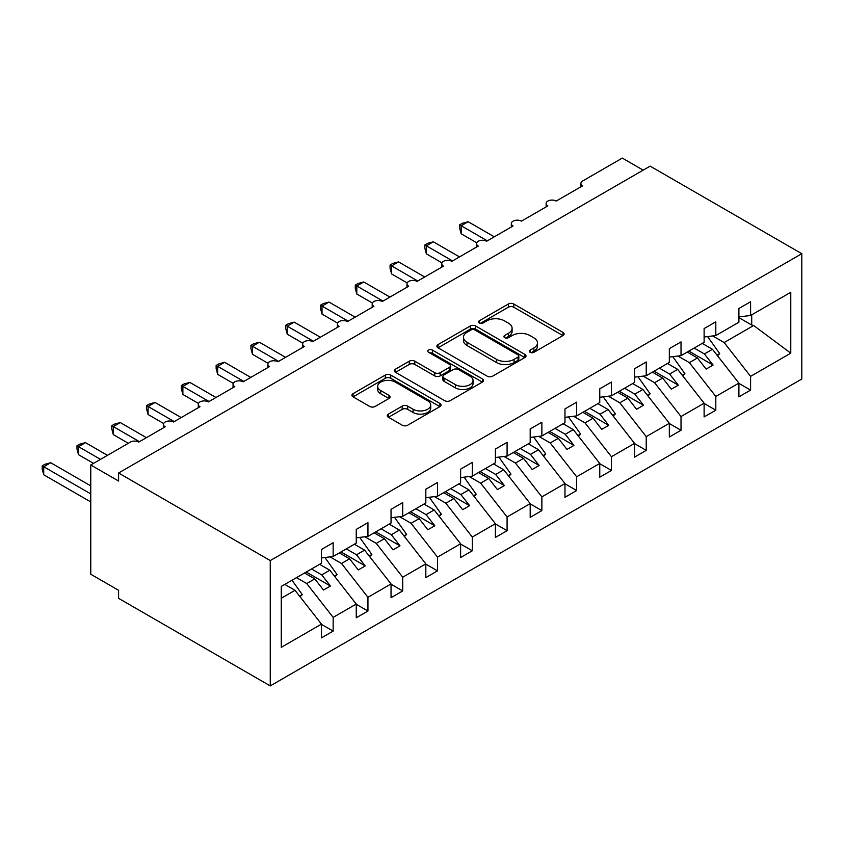 <?xml version="1.0" encoding="UTF-8"?>
<svg xmlns="http://www.w3.org/2000/svg" width="844" height="844" viewBox="0 0 844 844"><rect width="100%" height="100%" fill="white"/><g stroke="black" fill="none" stroke-linecap="round" stroke-linejoin="round"><path stroke-width="1.27" d="M530.127 352.317A2.701 1.561 0 0 0 533.946 352.317L562.969 335.553A3.861 2.226 0 0 0 564.109 333.981A3.861 2.226 0 0 0 562.969 332.399L513.806 304.019A3.861 2.226 0 0 0 508.341 304.019L479.318 320.773A2.701 1.561 0 0 0 478.527 321.88A2.701 1.561 0 0 0 479.318 322.978A2.701 1.561 0 0 0 483.137 322.978L486.893 320.815A12.365 7.142 0 0 1 504.374 320.815L508.478 323.178A12.365 7.142 0 0 1 512.097 328.221A12.365 7.142 0 0 1 508.478 333.274L504.723 335.437A2.701 1.561 0 0 0 503.931 336.545A2.701 1.561 0 0 0 504.723 337.642A2.701 1.561 0 0 0 508.542 337.642L512.297 335.479A12.365 7.142 0 0 1 529.779 335.479L533.883 337.843A12.365 7.142 0 0 1 537.501 342.896A12.365 7.142 0 0 1 533.883 347.939L530.127 350.102A2.701 1.561 0 0 0 529.336 351.209A2.701 1.561 0 0 0 530.127 352.317L530.127 350.102M388.419 414.098A3.861 2.226 0 0 0 387.291 415.67A3.861 2.226 0 0 0 388.419 417.252L402.219 425.218A3.861 2.226 0 0 0 407.684 425.218L439.914 406.608A3.861 2.226 0 0 0 441.043 405.025A3.861 2.226 0 0 0 439.914 403.453L390.74 375.063A3.861 2.226 0 0 0 385.275 375.063L353.045 393.673A3.861 2.226 0 0 0 351.916 395.256A3.861 2.226 0 0 0 353.045 396.828L369.714 406.449A3.861 2.226 0 0 0 375.169 406.449L388.968 398.484A3.861 2.226 0 0 0 390.097 396.902A3.861 2.226 0 0 0 388.968 395.33L380.707 390.561A10.339 5.971 0 0 1 377.679 386.341A10.339 5.971 0 0 1 384.062 380.823A10.339 5.971 0 0 1 395.319 382.121L427.686 400.805A10.339 5.971 0 0 1 430.714 405.025A10.339 5.971 0 0 1 424.332 410.543A10.339 5.971 0 0 1 413.075 409.245L407.684 406.133A3.861 2.226 0 0 0 402.219 406.133L388.419 414.098L388.419 417.252M801.8 253.696L270.259 560.574L270.259 685.908L801.8 379.019L801.8 253.696L650.133 166.131L118.593 473.009L118.593 481.048L90.762 464.981L130.419 442.087A5.908 3.408 0 0 1 138.764 442.087L165.202 426.821A5.908 3.408 0 0 1 163.472 424.405A5.908 3.408 0 0 1 167.123 421.262A5.908 3.408 0 0 1 173.558 422L199.986 406.734A5.908 3.408 0 0 1 198.266 404.329A5.908 3.408 0 0 1 201.906 401.174A5.908 3.408 0 0 1 208.341 401.913L234.78 386.647A5.908 3.408 0 0 1 233.049 384.242A5.908 3.408 0 0 1 236.689 381.098A5.908 3.408 0 0 1 243.125 381.836L269.563 366.57A5.908 3.408 0 0 1 267.833 364.154A5.908 3.408 0 0 1 271.483 361.01A5.908 3.408 0 0 1 277.908 361.749L304.346 346.483A5.908 3.408 0 0 1 302.627 344.078A5.908 3.408 0 0 1 306.267 340.923A5.908 3.408 0 0 1 312.702 341.662L339.14 326.396A5.908 3.408 0 0 1 337.41 323.99A5.908 3.408 0 0 1 341.05 320.836A5.908 3.408 0 0 1 347.485 321.575L373.924 306.319A5.908 3.408 0 0 1 372.193 303.903A5.908 3.408 0 0 1 375.844 300.759A5.908 3.408 0 0 1 382.269 301.498L408.707 286.232A5.908 3.408 0 0 1 406.977 283.827A5.908 3.408 0 0 1 410.627 280.672A5.908 3.408 0 0 1 417.063 281.411L443.501 266.145A5.908 3.408 0 0 1 441.771 263.739A5.908 3.408 0 0 1 445.41 260.585A5.908 3.408 0 0 1 451.846 261.323L478.284 246.068A5.908 3.408 0 0 1 476.554 243.652A5.908 3.408 0 0 1 480.204 240.508A5.908 3.408 0 0 1 486.629 241.247L513.068 225.981A5.908 3.408 0 0 1 511.337 223.565A5.908 3.408 0 0 1 514.988 220.421A5.908 3.408 0 0 1 521.423 221.16L547.861 205.894A5.908 3.408 0 0 1 546.131 203.488A5.908 3.408 0 0 1 549.771 200.334A5.908 3.408 0 0 1 556.207 201.072L582.645 185.817A5.908 3.408 180 0 1 580.915 183.401A5.908 3.408 180 0 1 582.645 180.996L622.302 158.092L643.17 170.15M270.259 560.574L118.593 473.009M487.167 376.171A3.861 2.226 0 0 0 492.632 376.171L524.862 357.561A3.861 2.226 0 0 0 526.002 355.978A3.861 2.226 0 0 0 524.862 354.406L475.699 326.016A3.861 2.226 0 0 0 470.235 326.016L438.004 344.626A3.861 2.226 0 0 0 436.865 346.198A3.861 2.226 0 0 0 438.004 347.781L487.167 376.171M429.659 352.897A2.701 1.561 0 0 1 432.402 353.277L432.402 350.07L482.388 378.924A3.861 2.226 0 0 1 483.517 380.507A3.861 2.226 0 0 1 482.388 382.079L450.158 400.689A3.861 2.226 0 0 1 444.693 400.689L395.519 372.299L395.519 369.155A3.861 2.226 0 0 0 394.391 370.727A3.861 2.226 0 0 0 395.519 372.299M395.519 369.155L409.319 361.19A3.861 2.226 0 0 1 414.784 361.19L434.723 372.7A3.861 2.226 0 0 0 440.188 372.7L449.335 367.414A3.861 2.226 0 0 0 450.464 365.842A3.861 2.226 0 0 0 449.335 364.26L428.573 352.275A2.701 1.561 0 0 1 427.781 351.167A2.701 1.561 0 0 1 429.459 349.732A2.701 1.561 0 0 1 432.402 350.07M281.284 598.238L295.031 590.304L321.469 624.127L281.284 647.327L281.284 586.432L321.469 563.233L321.469 549.497L333.158 542.745L333.158 556.481L321.469 557.937M333.158 556.481L356.252 543.146L356.252 529.41L367.942 522.658L367.942 536.394L356.252 537.85M367.942 536.394L391.036 523.058L391.036 509.322L402.725 502.581L402.725 516.317L391.036 517.773M402.725 516.317L425.83 502.982L425.83 489.235L437.519 482.494L437.519 496.23L425.83 497.686M437.519 496.23L460.613 482.895L460.613 469.158L472.302 462.406L472.302 476.143L460.613 477.598M472.302 476.143L495.396 462.807L495.396 449.071L507.086 442.319L507.086 456.066L495.396 457.522M507.086 456.066L530.19 442.731L530.19 428.984L541.869 422.243L541.869 435.979L530.19 437.435M541.869 435.979L564.974 422.644L564.974 408.907L576.663 402.155L576.663 415.892L564.974 417.347M576.663 415.892L599.757 402.556L599.757 388.82L611.446 382.068L611.446 395.815L599.757 397.271M611.446 395.815L634.551 382.469L634.551 368.733L646.23 361.992L646.23 375.728L634.551 377.184M646.23 375.728L669.334 362.392L669.334 348.656L681.024 341.904L681.024 355.641L669.334 357.096M681.024 355.641L704.118 342.305L704.118 328.569L715.807 321.817L715.807 335.553L704.118 337.02M321.469 624.37L333.158 631.112L333.158 617.375L356.252 604.04L329.814 570.217L319.591 564.319M296.487 577.655L306.72 583.552L333.158 617.375M356.252 604.283L367.942 611.035L367.942 597.288L391.036 583.953L364.597 550.14L354.374 544.232M330.067 556.871L341.503 563.476L367.942 597.288M391.036 584.196L402.725 590.948L402.725 577.212L425.83 563.876L399.391 530.053L389.158 524.145M364.851 536.784L376.287 543.388L402.725 577.212M425.83 564.119L437.519 570.861L437.519 557.124L460.613 543.789L434.175 509.966L423.952 504.058M399.634 516.697L411.081 523.301L437.519 557.124M460.613 544.032L472.302 550.773L472.302 537.037L495.396 523.702L468.958 489.879L458.735 483.981M434.428 496.61L445.864 503.224L472.302 537.037M495.396 523.945L507.086 530.697L507.086 516.961L530.19 503.625L503.752 469.802L493.518 463.894M469.211 476.533L480.647 483.137L507.086 516.961M530.19 503.857L541.869 510.609L541.869 496.873L564.974 483.538L538.535 449.715L528.302 443.807M503.995 456.446L515.441 463.05L541.869 496.873M564.974 483.781L576.663 490.522L576.663 476.786L599.757 463.451L573.319 429.628L563.096 423.73M538.778 436.359L550.225 442.963L576.663 476.786M599.757 463.694L611.446 470.446L611.446 456.709L634.551 443.374L608.113 409.551L597.879 403.643M573.572 416.282L585.008 422.886L611.446 456.709M634.551 443.606L646.23 450.358L646.23 436.622L669.334 423.287L642.896 389.464L632.662 383.556M608.355 396.195L619.791 402.799L646.23 436.622M669.334 423.53L681.024 430.271L681.024 416.535L704.118 403.2L677.679 369.377L667.456 363.479M643.139 376.107L654.585 382.712L681.024 416.535M704.118 403.443L715.807 410.195L715.807 396.458L738.901 383.113L738.901 396.859L750.59 390.107L750.59 376.371L790.775 353.172L753.66 325.51L751.709 325.035L751.709 314.833M677.932 356.031L689.369 362.635L715.807 396.458M715.807 335.553L738.901 322.218L738.901 308.482L750.59 301.741L750.59 315.477L738.901 316.933M738.901 383.355L750.59 390.107M712.716 335.944L724.152 342.548L750.59 376.371M90.762 464.981L90.762 574.236L118.593 590.304L118.593 598.333L270.259 685.908M295.031 590.304L284.797 584.396M333.158 631.112L321.469 637.864L321.469 624.127M367.942 611.035L356.252 617.776L356.252 604.04M402.725 590.948L391.036 597.7L391.036 583.953M437.519 570.861L425.83 577.612L425.83 563.876M472.302 550.773L460.613 557.525L460.613 543.789M507.086 530.697L495.396 537.438L495.396 523.702M541.869 510.609L530.19 517.361L530.19 503.625M576.663 490.522L564.974 497.274L564.974 483.538M611.446 470.446L599.757 477.187L599.757 463.451M646.23 450.358L634.551 457.11L634.551 443.374M681.024 430.271L669.334 437.023L669.334 423.287M715.807 410.195L704.118 416.936L704.118 403.2M750.59 315.477L790.775 292.277L790.775 353.172M306.72 583.552L314.791 578.9L323.484 590.019L330.447 586.01L321.743 574.88L329.814 570.217M304.557 572.992L314.791 578.9M311.52 568.972L321.743 574.88M341.503 563.476L349.574 558.812L358.267 569.943L365.23 565.923L356.527 554.793L364.597 550.14M339.341 552.904L349.574 558.812M346.304 548.885L356.527 554.793M376.287 543.388L384.358 538.725L393.061 549.855L400.014 545.836L391.321 534.716L399.391 530.053M374.135 532.828L384.358 538.725M381.087 528.808L391.321 534.716M411.081 523.301L419.151 518.649L427.845 529.768L434.797 525.759L426.104 514.629L434.175 509.966M408.918 512.741L419.151 518.649M415.881 508.721L426.104 514.629M445.864 503.224L453.935 498.561L462.628 509.692L469.591 505.672L460.887 494.542L468.958 489.879M443.701 492.653L453.935 498.561M450.664 488.634L460.887 494.542M480.647 483.137L488.718 478.474L497.422 489.604L504.374 485.585L495.681 474.455L503.752 469.802M478.495 472.566L488.718 478.474M485.448 468.557L495.681 474.455M515.441 463.05L523.502 458.387L532.205 469.517L539.158 465.498L530.465 454.378L538.535 449.715M513.279 452.489L523.502 458.387M520.231 448.47L530.465 454.378M550.225 442.963L558.295 438.31L566.989 449.441L573.952 445.421L565.248 434.291L573.319 429.628M548.062 432.402L558.295 438.31M555.025 428.383L565.248 434.291M585.008 422.886L593.079 418.223L601.783 429.353L608.735 425.334L600.042 414.204L608.113 409.551M582.856 412.315L593.079 418.223M589.808 408.306L600.042 414.204M619.791 402.799L627.862 398.136L636.566 409.266L643.518 405.247L634.825 394.127L642.896 389.464M617.639 392.238L627.862 398.136M624.592 388.219L634.825 394.127M654.585 382.712L662.656 378.059L671.349 389.179L678.312 385.17L669.609 374.04L677.679 369.377M652.423 372.151L662.656 378.059M659.386 368.132L669.609 374.04M689.369 362.635L697.439 357.972L706.143 369.102L713.096 365.083L704.402 353.952L712.463 349.3L702.24 343.392M687.216 352.064L697.439 357.972M694.169 348.055L704.402 353.952M712.463 349.3L738.901 383.113M724.152 342.548L753.66 325.51M738.901 317.639L751.709 325.035M688.883 351.104L713.096 365.083M654.1 371.191L678.312 385.17M619.306 391.268L643.518 405.247M584.523 411.355L608.735 425.334M549.739 431.442L573.952 445.421M514.946 451.519L539.158 465.498M480.162 471.606L504.374 485.585M445.379 491.693L469.591 505.672M410.585 511.77L434.797 525.759M375.802 531.857L400.014 545.836M341.018 551.944L365.23 565.923M306.224 572.032L330.447 586.01M531.203 352.697L533.883 351.146A12.365 7.142 0 0 0 537.501 346.103L537.501 342.896M512.097 328.221L512.097 331.439A12.365 7.142 0 0 1 508.478 336.482L505.799 338.033M562.916 335.585L513.806 307.227A3.861 2.226 0 0 0 508.341 307.227L480.394 323.357M524.82 357.592L475.699 329.234A3.861 2.226 0 0 0 470.235 329.234L438.047 347.812M518.037 357.086A2.701 1.561 0 0 0 518.828 355.978A2.701 1.561 0 0 0 518.037 354.881L474.877 329.962A2.701 1.561 0 0 0 471.057 329.962L467.091 332.241A12.365 7.142 0 0 0 463.472 337.294A12.365 7.142 0 0 0 467.091 342.337L496.599 359.375A12.365 7.142 0 0 0 514.08 359.375L518.037 357.086L518.037 360.304A2.701 1.561 0 0 0 518.828 359.196L518.828 355.978M463.472 337.294L463.472 340.501A12.365 7.142 0 0 0 467.091 345.555L467.091 342.337M518.037 360.304L514.08 362.582A12.365 7.142 0 0 1 496.599 362.582L467.091 345.555M395.572 372.331L409.319 364.397L409.319 361.19M450.464 365.842L450.464 369.05A3.861 2.226 0 0 1 449.335 370.632L440.188 375.907A3.861 2.226 0 0 1 434.723 375.907L414.784 364.397A3.861 2.226 0 0 0 409.319 364.397M432.402 353.277L482.335 382.11M455.412 384.642A10.339 5.971 0 0 0 466.679 385.94A10.339 5.971 0 0 0 473.051 380.422A10.339 5.971 0 0 0 470.024 376.202L458.619 369.619A3.861 2.226 0 0 0 453.165 369.619L444.007 374.905A3.861 2.226 0 0 0 442.878 376.487A3.861 2.226 0 0 0 444.007 378.059L455.412 384.642L455.412 387.86A10.339 5.971 0 0 0 466.679 389.147A10.339 5.971 0 0 0 473.051 383.64L473.051 380.422M442.878 376.487L442.878 379.694A3.861 2.226 0 0 0 444.007 381.277L444.007 378.059M455.412 387.86L444.007 381.277M430.714 405.025L430.714 408.243A10.339 5.971 0 0 1 424.332 413.75A10.339 5.971 0 0 1 413.075 412.463L407.684 409.351A3.861 2.226 0 0 0 402.219 409.351L388.472 417.284M377.679 386.341L377.679 389.559A10.339 5.971 0 0 0 380.707 393.768L380.707 390.561M388.915 398.516L380.707 393.768M439.861 406.639L390.74 378.281A3.861 2.226 0 0 0 385.275 378.281L353.098 396.859M459.642 224.863L461.172 225.738L461.172 233.777L459.642 228.07L459.642 224.863L462.417 223.249L468.125 221.719L461.172 225.738L487.326 240.846M461.172 233.777L476.754 242.777M468.125 221.719L494.289 236.826M707.588 336.587L719.7 353.625L717.052 355.155M719.7 353.625L717.527 355.767M424.848 244.939L426.378 245.826L426.378 253.854L424.848 248.147L424.848 244.939L427.634 243.336L433.341 241.806L426.378 245.826L452.542 260.923M426.378 253.854L441.971 262.853M433.341 241.806L459.495 256.914M672.795 356.664L684.917 373.713L682.269 375.242M684.917 373.713L682.743 375.854M390.065 265.027L391.595 265.913L391.595 273.941L390.065 268.234L390.065 265.027L392.85 263.423L398.558 261.893L391.595 265.913L417.759 281.01M391.595 273.941L407.177 282.94M398.558 261.893L424.711 276.99M638.011 376.751L650.133 393.8L647.475 395.33M650.133 393.8L647.949 395.931M355.282 285.114L356.812 285.989L356.812 294.028L355.282 288.321L355.282 285.114L358.056 283.5L363.764 281.98L356.812 285.989L382.965 301.097M356.812 294.028L372.394 303.028M363.764 281.98L389.928 297.077M603.228 396.838L615.339 413.876L612.691 415.406M615.339 413.876L613.166 416.018M320.498 305.19L322.018 306.077L322.018 314.105L320.498 308.408L320.498 305.19L323.273 303.587L328.981 302.057L322.018 306.077L348.182 321.174M322.018 314.105L337.611 323.104M328.981 302.057L355.134 317.165M568.445 416.915L580.556 433.964L577.908 435.493M580.556 433.964L578.383 436.105M285.705 325.278L287.234 326.164L287.234 334.192L285.705 328.485L285.705 325.278L288.49 323.674L294.197 322.144L287.234 326.164L313.398 341.261M287.234 334.192L302.827 343.192M294.197 322.144L320.351 337.241M533.651 437.002L545.773 454.051L543.114 455.581M545.773 454.051L543.589 456.182M250.921 345.365L252.451 346.24L252.451 354.28L250.921 348.572L250.921 345.365L253.696 343.761L259.403 342.231L252.451 346.24L278.604 361.348M252.451 354.28L268.033 363.279M259.403 342.231L285.567 357.328M498.867 457.089L510.979 474.128L508.331 475.657M510.979 474.128L508.805 476.269M216.138 365.441L217.668 366.328L217.668 374.367L216.138 368.659L216.138 365.441L218.912 363.838L224.62 362.308L217.668 366.328L243.821 381.435M217.668 374.367L233.25 383.355M224.62 362.308L250.773 377.416M464.084 477.166L476.195 494.215L473.547 495.744M476.195 494.215L474.022 496.356M181.344 385.529L182.874 386.415L182.874 394.443L181.344 388.736L181.344 385.529L184.129 383.925L189.837 382.395L182.874 386.415L209.038 401.512M182.874 394.443L198.467 403.443M189.837 382.395L215.99 397.492M429.29 497.253L441.412 514.302L438.753 515.832M441.412 514.302L439.228 516.433M146.561 405.616L148.09 406.491L148.09 414.531L146.561 408.823L146.561 405.616L149.335 404.012L155.043 402.482L148.09 406.491L174.244 421.599M148.09 414.531L163.673 423.53M155.043 402.482L181.207 417.58M394.507 517.34L406.629 534.379L403.97 535.919M406.629 534.379L404.445 536.52M111.777 425.692L113.307 426.579L113.307 434.618L111.777 428.91L111.777 425.692L114.552 424.089L120.259 422.559L113.307 426.579L139.46 441.686M113.307 434.618L128.33 443.29M120.259 422.559L146.413 437.667M359.723 537.417L371.835 554.466L369.187 555.996M371.835 554.466L369.661 556.607M76.983 445.78L78.513 446.666L78.513 454.694L76.983 448.987L76.983 445.78L79.769 444.176L85.476 442.646L78.513 446.666L100.499 459.358M78.513 454.694L93.547 463.377M85.476 442.646L107.462 455.338M324.929 557.504L337.051 574.553L334.393 576.083M337.051 574.553L334.868 576.695M42.2 465.867L43.73 466.743L43.73 474.782L42.2 469.074L42.2 465.867L44.975 464.263L50.682 462.734L43.73 466.743L90.762 493.898M43.73 474.782L90.762 501.937M50.682 462.734L90.762 485.87M292.024 580.229L302.268 594.63L299.609 596.17M302.268 594.63L300.084 596.771M533.883 351.146L533.883 347.939M504.723 337.642L504.723 335.437M508.478 336.482L508.478 333.274M479.318 322.978L479.318 320.773M508.341 307.227L508.341 304.019M513.806 307.227L513.806 304.019M562.969 335.553L562.969 332.399M438.004 347.781L438.004 344.626M470.235 329.234L470.235 326.016M475.699 329.234L475.699 326.016M524.862 357.561L524.862 354.406M496.599 362.582L496.599 359.375M514.08 362.582L514.08 359.375M414.784 364.397L414.784 361.19M434.723 375.907L434.723 372.7M440.188 375.907L440.188 372.7M449.335 370.632L449.335 367.414M482.388 382.079L482.388 378.924M402.219 409.351L402.219 406.133M407.684 409.351L407.684 406.133M413.075 412.463L413.075 409.245M388.968 398.484L388.968 395.33M353.045 396.828L353.045 393.673M385.275 378.281L385.275 375.063M390.74 378.281L390.74 375.063M439.914 406.608L439.914 403.453M546.131 206.896L546.131 203.488M580.915 186.809L580.915 183.401M511.337 226.983L511.337 223.565M476.554 247.06L476.554 243.652M441.771 267.147L441.771 263.739M406.977 287.234L406.977 283.827M372.193 307.311L372.193 303.903M337.41 327.398L337.41 323.99M302.627 347.485L302.627 344.078M267.833 367.562L267.833 364.154M233.049 387.649L233.049 384.242M198.266 407.736L198.266 404.329M163.472 427.813L163.472 424.405"/></g></svg>
